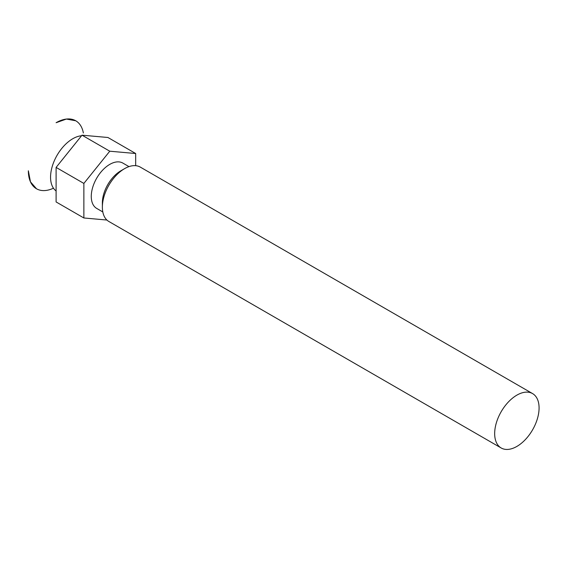 <?xml version="1.0" encoding="UTF-8"?>
<svg xmlns="http://www.w3.org/2000/svg" width="567" height="567" viewBox="0 0 567 567"><rect width="100%" height="100%" fill="white"/><g stroke="black" fill="none" stroke-linecap="round" stroke-linejoin="round"><path stroke-width="0.85" d="M81.549 135.761A31.405 18.13 120 0 0 72.76 138.738A31.405 18.13 120 0 0 52.525 165.514A31.405 18.13 120 0 0 56.105 190.951M109.771 151.205L83.866 183.432L83.866 217.976L56.105 201.951L56.105 167.407L82.017 135.18L107.921 137.49L135.676 153.515L109.771 151.205L82.017 135.18M128.978 166.62L122.855 163.083A26.167 15.111 120 0 0 109.771 164.38A26.167 15.111 120 0 0 92.676 187.443A26.167 15.111 120 0 0 96.688 208.408L102.811 211.945M135.676 165.677L135.676 153.515M83.866 217.976L106.915 220.031M532.576 393.59L140.276 167.095A31.405 18.13 120 0 0 124.577 168.654L120.87 170.787A26.167 15.111 120 0 0 102.372 202.837L102.372 207.111A31.405 18.13 120 0 0 108.871 221.491L501.171 447.98A31.405 18.13 -60 0 1 496.359 422.819A31.405 18.13 -60 0 1 516.87 395.142A31.405 18.13 -60 0 1 532.576 393.59A31.405 18.13 -60 0 1 537.388 418.751A31.405 18.13 -60 0 1 516.87 446.427A31.405 18.13 -60 0 1 501.171 447.98M120.87 170.787L124.577 168.654A31.405 18.13 120 0 0 102.372 207.111M56.105 167.407L83.866 183.432M28.35 170.787L30.462 181.837L36.479 188.761A39.258 22.666 -60 0 1 28.35 170.787M75.737 120.771L66.389 119.056L56.105 122.713A39.258 22.666 -60 0 1 75.737 120.771A39.258 22.666 -60 0 1 83.363 132.976M53.461 188.201A39.258 22.666 -60 0 1 36.479 188.761L36.479 188.761"/></g></svg>
